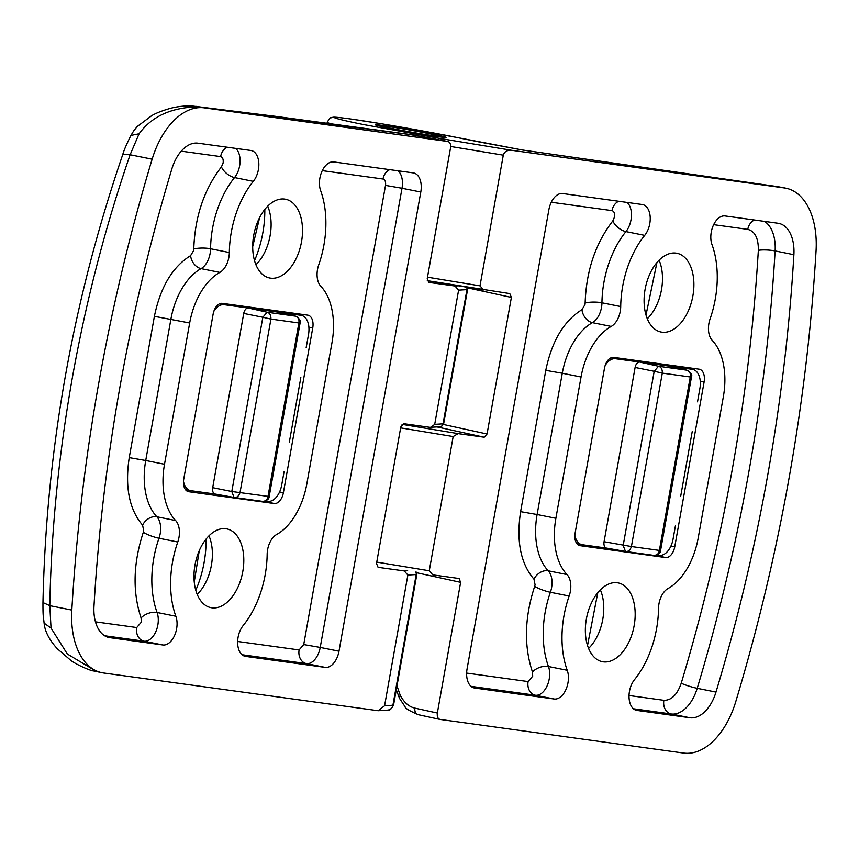 <?xml version="1.0" encoding="UTF-8"?>
<svg xmlns="http://www.w3.org/2000/svg" width="859" height="859" viewBox="0 0 859 859"><rect width="100%" height="100%" fill="white"/><g stroke="black" fill="none" stroke-linecap="round" stroke-linejoin="round"><path stroke-width="1.29" d="M211.851 607.807A40.169 24.095 -78.6 0 1 210.67 607.592A40.169 24.095 -78.6 0 1 195.176 563.987A40.169 24.095 -78.6 0 1 225.928 528.736A40.169 24.095 -78.6 0 1 226.486 528.833A40.169 24.095 -78.6 0 1 242.7 572.04A40.169 24.095 -78.6 0 1 211.851 607.807M270.564 278.144A40.169 24.095 -78.6 0 1 269.393 277.929A40.169 24.095 -78.6 0 1 253.899 234.335A40.169 24.095 -78.6 0 1 284.651 199.084A40.169 24.095 -78.6 0 1 285.209 199.17A40.169 24.095 -78.6 0 1 301.412 242.378A40.169 24.095 -78.6 0 1 270.564 278.144M254.522 260.621A77.761 46.633 101.4 0 0 264.808 209.403M252.696 246.597L259.654 217.456M407.628 570.72L404.224 570.934L378.089 567.327L376.5 563.493L400.82 426.923L403.676 423.691L429.811 427.299L439.765 426.783A3.586 3.565 -93.6 0 0 443.04 423.831L434.708 424.357L430.842 427.342M434.708 424.357L458.609 290.138L466.952 289.623L443.04 423.831A83.752 2.459 -169.9 0 0 443.684 423.648C441.966 426.418 440.656 427.46 439.765 426.783M458.384 285.8L454.969 286.015L458.609 290.138M454.969 286.015L428.77 282.396M428.705 282.386L427.245 278.574L450.524 147.888C450.921 144.301 450.041 142.175 447.872 141.488L414.618 135.174A5.981 2.126 100.7 0 0 414.553 135.164L198.966 106.795C171.811 107.214 151.85 116.212 139.083 133.779L130.117 154.76C105.356 226.593 86.115 300.843 72.392 377.509C58.799 454.186 51.272 530.239 49.801 605.659L51.035 628.069L67.313 653.989L96.842 671.684M409.968 134.541L447.872 141.488L204.217 107.847A71.78 43.047 101.4 0 0 152.14 159.183A1196.394 717.48 101.4 0 0 71.823 610.083A71.78 43.047 101.4 0 0 101.996 672.715A71.78 43.047 101.4 0 0 103.552 672.984L378.143 710.715L384.585 705.744L407.864 575.058L416.196 574.531L392.917 705.218L384.585 705.744M404.224 570.934L407.864 575.058M307.726 315.146A11.962 7.173 -78.6 0 1 307.801 315.156A11.962 7.173 -78.6 0 1 312.74 327.902L283.384 492.733A11.962 7.173 -78.6 0 1 274.171 503.524L188.776 491.735A11.962 7.173 -78.6 0 1 188.336 491.649A11.962 7.173 -78.6 0 1 183.762 478.978L213.118 314.147A11.962 7.173 -78.6 0 1 222.331 303.356L307.726 315.146M243.172 625.545A77.858 46.697 101.4 0 0 267.16 554.345A17.942 10.759 -78.6 0 1 276.662 534.491A59.819 35.874 101.4 0 0 306.824 483.907L331.993 342.623A59.819 35.874 101.4 0 0 320.858 286.337A17.942 10.759 -78.6 0 1 318.721 264.873A77.858 46.697 101.4 0 0 320.643 190.634A17.942 10.759 -78.6 0 1 322.007 171.231A17.942 10.759 -78.6 0 1 333.711 161.922L413.265 172.895A17.942 10.759 -78.6 0 1 413.651 172.97A17.942 10.759 -78.6 0 1 420.792 192.029L338.994 651.197A17.942 10.759 -78.6 0 1 325.174 667.389L245.62 656.405A17.942 10.759 -78.6 0 1 245.234 656.34A17.942 10.759 -78.6 0 1 237.696 644.067A17.942 10.759 -78.6 0 1 243.172 625.545M253.319 181.346A77.858 46.697 101.4 0 0 229.342 252.535A17.942 10.759 -78.6 0 1 219.84 272.4A59.819 35.874 101.4 0 0 189.678 322.973L164.509 464.257A59.819 35.874 101.4 0 0 175.633 520.543A17.942 10.759 -78.6 0 1 177.781 542.008A77.858 46.697 101.4 0 0 175.859 616.247A17.942 10.759 -78.6 0 1 174.495 635.649A17.942 10.759 -78.6 0 1 162.791 644.969L109.845 637.657A35.895 21.529 -78.6 0 1 109.072 637.528A35.895 21.529 -78.6 0 1 93.985 606.207A1160.509 695.962 -78.6 0 1 171.886 168.836A35.895 21.529 -78.6 0 1 197.924 143.174L250.871 150.486A17.942 10.759 -78.6 0 1 251.257 150.55A17.942 10.759 -78.6 0 1 258.795 162.813A17.942 10.759 -78.6 0 1 253.319 181.346L234.55 177.566A77.858 46.697 101.4 0 0 210.573 248.766A11.962 2.845 0.8 0 0 193.769 249.024C194.875 216.79 204.098 189.41 221.429 166.882A11.962 6.314 -140.9 0 0 234.55 177.566A17.942 10.759 101.4 0 0 239.629 165.841A17.942 10.759 101.4 0 0 235.688 148.382M197.216 594.385A39.482 23.676 101.4 0 0 200.158 591.175A39.482 23.676 101.4 0 0 210.455 539.914A39.482 23.676 101.4 0 0 208.973 535.812M255.928 264.722A39.482 23.676 101.4 0 0 258.881 261.512A39.482 23.676 101.4 0 0 269.178 210.262A39.482 23.676 101.4 0 0 267.697 206.16M51.035 628.069L44.11 623.151C44.883 631.451 49.317 640.019 57.424 648.867L70.481 660.088C74.679 663.835 90.249 670.804 93.556 670.943L101.996 672.715M71.823 610.083L49.801 605.659L42.961 602.556M152.14 159.183L130.117 154.76L122.794 154.427C72.897 300.231 46.279 449.644 42.961 602.653C42.918 617.954 43.412 615.892 44.099 623.108M139.083 133.779L130.933 135.411L133.736 130.815L137.139 126.574L151.946 115.503C156.488 112.926 162.662 110.532 170.49 108.32C177.63 106.452 184.921 105.689 192.373 106.022L275.599 116.341L408.122 134.219M204.217 107.847L196.013 106.344M414.682 135.196A5.981 2.126 100.7 0 0 414.618 135.174L412.352 134.809M195.798 590.273A77.761 46.633 101.4 0 0 206.085 539.055M194.252 581.93L199.277 550.64M406.468 131.266A31.107 0.913 -169.9 0 1 380.129 125.629A31.107 0.913 -169.9 0 1 414.994 130.955A31.107 0.913 -169.9 0 1 441.343 136.538A31.107 0.913 -169.9 0 1 406.468 131.266M676.022 253.115A40.169 24.095 -78.6 0 1 676.591 253.201A40.169 24.095 -78.6 0 1 692.794 296.409A40.169 24.095 -78.6 0 1 661.945 332.175A40.169 24.095 -78.6 0 1 660.764 331.961A40.169 24.095 -78.6 0 1 645.281 288.366A40.169 24.095 -78.6 0 1 676.022 253.115M647.31 318.753A39.482 23.676 101.4 0 0 650.263 315.543A39.482 23.676 101.4 0 0 660.56 264.293A39.482 23.676 101.4 0 0 659.078 260.191M617.31 582.767A40.169 24.095 -78.6 0 1 617.868 582.864A40.169 24.095 -78.6 0 1 634.071 626.071A40.169 24.095 -78.6 0 1 603.222 661.838A40.169 24.095 -78.6 0 1 602.041 661.623A40.169 24.095 -78.6 0 1 586.557 618.018A40.169 24.095 -78.6 0 1 617.31 582.767M588.587 648.416A39.482 23.676 101.4 0 0 591.54 645.206A39.482 23.676 101.4 0 0 601.837 593.945A39.482 23.676 101.4 0 0 600.355 589.843M438.895 136.764A35.895 1.052 10.1 0 0 446.068 137.408A35.895 1.052 10.1 0 0 422.08 132.114A35.895 1.052 10.1 0 0 382.577 125.457A35.895 1.052 10.1 0 0 375.394 124.813A35.895 1.052 10.1 0 0 399.381 130.106A35.895 1.052 10.1 0 0 438.895 136.764M646.011 315.038L656.942 262.51M587.524 645.474L597.789 592.689M483.381 289.934L427.288 280.668L509.784 293.585L511.384 297.429L487.053 433.999L484.197 437.22L458.072 433.612L453.165 436.555L429.264 570.773L376.747 562.097M459.146 578.526L432.764 574.875L429.264 570.773M459.039 578.504L460.628 582.348L437.349 713.034L414.918 708.127A5.981 4.767 102.3 0 0 418.354 714.709A5.981 4.767 102.3 0 0 418.58 714.752L439.647 719.348M437.349 713.034C436.952 716.61 437.832 718.747 440.001 719.423L418.354 714.709C409.399 710.865 404.976 708.181 405.061 706.689L399.499 698.346L400.154 694.985L396.976 685.901M440.001 719.423L683.657 753.064A71.78 43.047 101.4 0 0 735.734 701.739A1196.394 717.48 101.4 0 0 816.05 250.839A71.78 43.047 101.4 0 0 785.878 188.196A71.78 43.047 101.4 0 0 784.321 187.938L511.459 150.271L440.442 138.535L364.474 124.727C344.77 120.883 316.316 114.29 349.72 118.853C384.789 123.75 441 134.165 456.988 137.494L522.358 149.992M450.664 146.481L503.288 155.168C504.373 151.678 507.1 150.046 511.459 150.271M503.288 155.168L480.009 285.854L427.492 277.178M483.52 289.955L480.009 285.854M580.147 545.766A11.962 7.173 -78.6 0 1 579.707 545.68A11.962 7.173 -78.6 0 1 575.133 533.01L604.489 368.178A11.962 7.173 -78.6 0 1 613.702 357.387L699.097 369.177A11.962 7.173 -78.6 0 1 699.172 369.187A11.962 7.173 -78.6 0 1 704.112 381.933L674.755 546.764A11.962 7.173 -78.6 0 1 665.542 557.555L579.277 545.551M644.701 235.377A77.858 46.697 101.4 0 0 620.713 306.566A17.942 10.759 -78.6 0 1 611.211 326.431A59.819 35.874 101.4 0 0 581.049 377.004L555.88 518.288A59.819 35.874 101.4 0 0 567.015 574.574A17.942 10.759 -78.6 0 1 569.152 596.039A77.858 46.697 101.4 0 0 567.23 670.278A17.942 10.759 -78.6 0 1 565.866 689.68A17.942 10.759 -78.6 0 1 554.162 699.001L474.608 688.016A17.942 10.759 -78.6 0 1 474.222 687.952A17.942 10.759 -78.6 0 1 467.081 668.882L548.88 209.714A17.942 10.759 -78.6 0 1 562.699 193.533L642.253 204.517A17.942 10.759 -78.6 0 1 642.639 204.582A17.942 10.759 -78.6 0 1 650.177 216.844A17.942 10.759 -78.6 0 1 644.701 235.377L625.932 231.597A17.942 10.759 101.4 0 0 631 219.872A17.942 10.759 101.4 0 0 627.059 202.413M634.554 679.576A77.858 46.697 101.4 0 0 658.531 608.376A17.942 10.759 -78.6 0 1 668.034 588.522A59.819 35.874 101.4 0 0 698.206 537.938L723.364 396.654A59.819 35.874 101.4 0 0 712.24 340.368A17.942 10.759 -78.6 0 1 710.092 318.904A77.858 46.697 101.4 0 0 712.014 244.665A17.942 10.759 -78.6 0 1 713.378 225.262A17.942 10.759 -78.6 0 1 725.082 215.953L778.029 223.254A35.895 21.529 -78.6 0 1 778.802 223.394A35.895 21.529 -78.6 0 1 793.888 254.704A1160.509 695.962 -78.6 0 1 715.987 692.075A35.895 21.529 -78.6 0 1 689.949 717.748L637.002 710.436A17.942 10.759 -78.6 0 1 636.616 710.372A17.942 10.759 -78.6 0 1 629.078 698.099A17.942 10.759 -78.6 0 1 634.554 679.576M522.766 150.057L778.147 186.704L523.056 150.11L479.762 142.068A5.981 3.586 101.4 0 0 479.633 142.046M780.745 187.165L785.878 188.196M778.19 186.714L784.321 187.938M479.891 142.1A5.981 3.586 101.4 0 0 479.762 142.068L457.117 137.515A5.981 3.586 101.4 0 0 456.988 137.494M629.035 695.5L663.878 700.31C671.416 700.429 677.203 694.727 681.241 683.206C723.783 541.234 749.488 396.955 758.347 250.334A11.962 2.18 -176.6 0 1 775.119 250.935L793.888 254.704M692.214 431.626L680.736 496.03M668.517 366.074A5.981 3.586 101.4 0 0 668.345 366.031A5.981 3.586 101.4 0 0 668.173 365.998L692.365 369.338A17.942 10.759 -78.6 0 1 692.622 369.381A17.942 10.759 -78.6 0 1 699.892 388.472L697.519 401.84M675.432 525.805L673.048 539.173A17.942 10.759 -78.6 0 1 659.229 555.365L657.028 555.054M605.187 365.451A17.942 10.759 -78.6 0 1 615.516 358.729L668.173 365.998L687.114 370.229C691.012 372.838 692.472 375.039 691.506 376.833L690.271 376.983C690.722 373.193 689.616 370.938 686.953 370.197L658.488 366.267C661.172 367.008 662.439 369.284 662.3 373.117L690.271 376.983L659.379 550.404L660.528 550.759C660.399 553.217 658.262 554.774 654.107 555.419L625.781 551.51M635.102 367.469L654.204 371.292L658.488 366.267L639.708 362.068A5.981 3.586 101.4 0 0 635.102 367.469L604.07 541.718A5.981 3.586 101.4 0 0 606.486 548.074L582.381 544.746A17.942 10.759 -78.6 0 1 581.854 544.66A17.942 10.759 -78.6 0 1 574.854 535.447M604.07 541.718L631.408 546.539C630.216 550.179 628.251 551.811 625.502 551.467L606.486 548.074A5.981 3.586 101.4 0 0 606.572 548.096L625.352 551.435M625.502 551.467L623.172 545.54L654.204 371.292L662.3 373.117L631.408 546.539L659.379 550.404C658.628 553.894 656.824 555.558 653.967 555.397M300.833 377.595L289.365 441.998M277.146 312.042A5.981 3.586 101.4 0 0 276.974 312A5.981 3.586 101.4 0 0 276.802 311.967L300.994 315.307A17.942 10.759 -78.6 0 1 301.241 315.35A17.942 10.759 -78.6 0 1 308.521 334.441L306.137 347.809M284.061 471.774L281.677 485.142A17.942 10.759 -78.6 0 1 267.858 501.334L265.646 501.022M213.805 311.42A17.942 10.759 -78.6 0 1 224.135 304.698L276.802 311.967L296.28 316.402M215.158 494.054L191.009 490.714A17.942 10.759 -78.6 0 1 190.473 490.629A17.942 10.759 -78.6 0 1 183.482 481.416M243.731 313.438L262.833 317.261L267.117 312.236L248.337 308.037A5.981 3.586 101.4 0 0 243.731 313.438L212.688 487.687A5.981 3.586 101.4 0 0 215.115 494.043A5.981 3.586 101.4 0 0 215.201 494.065L233.981 497.404M300.135 322.791L298.889 322.952C299.34 319.161 298.245 316.907 295.582 316.166L267.117 312.236C269.79 312.977 271.068 315.253 270.929 319.086L298.889 322.952L267.997 496.373L269.146 496.727C269.028 499.186 266.881 500.743 262.736 501.388L234.41 497.479M212.688 487.687L231.79 491.509L267.997 496.373C267.256 499.863 265.452 501.527 262.586 501.366M215.115 494.043L234.045 497.425L231.79 491.509L262.833 317.261L270.929 319.086L240.037 492.508C238.845 496.148 236.88 497.78 234.131 497.436L234.131 497.436M219.84 272.4L201.07 268.62A17.942 10.759 101.4 0 0 210.122 253.448A17.942 10.759 101.4 0 0 210.573 248.766L229.342 252.535M164.509 464.257L145.729 460.488L170.898 319.204A59.819 35.874 101.4 0 1 201.07 268.62A11.962 8.536 61.1 0 1 190.601 255.638L193.619 250.581L193.769 249.024M221.429 166.882L223.125 162.974C223.533 159.387 222.696 157.261 220.613 156.596A11.962 9.567 97.9 0 1 227.367 147.233M95.467 621.841L136.731 627.542L141.338 622.141L141.08 617.965A11.962 6.829 160 0 1 157.079 612.478L175.859 616.247M104.648 635.757L144.022 641.201A17.942 10.759 101.4 0 0 157.841 625.008A17.942 10.759 101.4 0 0 157.079 612.478A77.858 46.697 101.4 0 1 159.001 538.239A17.942 10.759 101.4 0 0 160.203 533.654A17.942 10.759 101.4 0 0 156.864 516.774L175.633 520.543M141.08 617.965C132.415 591.84 133.156 563.289 143.303 532.312L143.7 530.787L142.594 525.16A11.962 8.826 136.3 0 1 156.864 516.774A59.819 35.874 101.4 0 1 145.729 460.488L129.237 457.622L154.395 316.337L189.678 322.973M283.384 492.733L279.572 491.971M308.875 327.139L312.74 327.902M188.776 491.735L187.906 491.52M264.969 501.259L274.171 503.524M244.847 656.244L245.62 656.405M242.034 654.73L306.405 663.61L325.174 667.389M237.653 641.469L299.115 649.952A11.962 9.567 -82.1 0 0 306.405 663.61A17.942 10.759 101.4 0 0 320.224 647.428L338.994 651.197M299.115 649.952L303.721 644.561L320.224 647.428L402.012 188.261L420.792 192.029M303.721 644.561L385.519 185.394L402.012 188.261A17.942 10.759 101.4 0 0 398.071 170.801M108.298 637.346L109.845 637.657M136.731 627.542A11.962 9.567 -82.1 0 0 144.022 641.201L162.791 644.969M177.781 542.008L159.001 538.239A11.962 2.169 -160.7 0 1 143.303 532.312M393.562 705.035C391.317 709.255 389.277 710.951 387.452 710.135A5.981 5.938 -93.6 0 0 392.917 705.218A83.752 2.459 10.1 0 0 393.562 705.035L416.84 574.349A83.752 2.459 10.1 0 1 416.196 574.531A3.586 3.565 -93.6 0 0 415.756 572.062M277.736 116.684A47.857 40.148 -82.5 0 0 275.599 116.341M443.684 423.648L467.597 289.429A83.752 2.459 10.1 0 1 466.952 289.623A3.586 3.565 -93.6 0 0 466.512 287.142M286.348 312.687A10.909 6.539 101.4 0 0 285.618 312.096M282.042 311.602A5.981 4.789 -82.1 0 0 281.494 311.828M385.519 185.394C385.927 181.807 385.09 179.681 383.007 179.016A11.962 9.567 97.9 0 1 389.761 169.653M383.007 179.016L322.286 170.63M220.613 156.596L181.228 151.163M142.594 525.16C129.247 509.527 124.791 487.01 129.237 457.622M154.395 316.337C160.397 287.153 172.466 266.924 190.601 255.638M330.833 123.696A83.752 2.459 -169.9 0 1 327.236 122.311C331.434 115.009 329.996 118.971 332.723 117.275C334.044 117.157 334.044 116.706 352.652 119.261L382.878 123.997L457.117 137.515A5.981 3.586 101.4 0 1 457.246 137.547M466.641 673.08L528.102 681.574L532.709 676.173L532.462 671.996C523.786 645.882 524.527 617.331 534.674 586.343L535.082 584.818L533.965 579.191C520.629 563.558 516.173 541.041 520.608 511.653L545.776 370.369C551.768 341.195 563.837 320.955 581.972 309.669A11.962 8.536 -118.9 0 0 592.442 322.651A17.942 10.759 101.4 0 0 601.493 307.479A17.942 10.759 101.4 0 0 601.944 302.798A11.962 2.845 0.8 0 0 585.14 303.055C586.246 270.821 595.47 243.441 612.811 220.913A11.962 6.314 -140.9 0 0 625.932 231.597A77.858 46.697 101.4 0 0 601.944 302.798L620.713 306.566M612.811 220.913L614.507 217.005C614.915 213.419 614.078 211.293 611.995 210.627A11.962 9.567 97.9 0 1 618.748 201.264M528.102 681.574A11.962 9.567 -82.1 0 0 535.393 695.232A17.942 10.759 101.4 0 0 549.212 679.039A17.942 10.759 101.4 0 0 548.461 666.509L567.23 670.278M534.674 586.343A11.962 2.169 -160.7 0 0 550.383 592.27A17.942 10.759 101.4 0 0 551.585 587.685A17.942 10.759 101.4 0 0 548.246 570.806L567.015 574.574M581.972 309.669L584.99 304.612L585.14 303.055M402.055 424.357L458.072 433.612M484.197 437.22L437.134 426.944M487.053 433.999L443.437 424.475M467.532 287.851L511.384 297.429M416.776 572.77L460.628 582.348M414.918 708.127C408.777 706.699 403.848 702.318 400.154 694.985M400.648 427.879L453.165 436.555M656.34 555.29L665.542 557.555M674.755 546.764L670.954 546.002M700.257 381.171L704.112 381.933M473.835 687.866L474.608 688.016M471.022 686.341L535.393 695.232L554.162 699.001M569.152 596.039L550.383 592.27A77.858 46.697 101.4 0 0 548.461 666.509A11.962 6.829 -20 0 0 532.462 671.996M555.88 518.288L537.111 514.52A59.819 35.874 101.4 0 0 548.246 570.806A11.962 8.826 136.3 0 0 533.965 579.191M520.608 511.653L537.111 514.52L562.28 373.236L581.049 377.004M611.211 326.431L592.442 322.651A59.819 35.874 101.4 0 0 562.28 373.236L545.776 370.369M636.229 710.275L637.002 710.436M633.416 708.761L671.169 713.969L689.949 717.748M663.878 700.31A11.962 9.567 -82.1 0 0 671.169 713.969A35.895 21.529 101.4 0 0 697.207 688.306L715.987 692.075M681.241 683.206A11.962 1.493 -163.3 0 0 697.207 688.306A1160.509 695.962 101.4 0 0 775.119 250.935A35.895 21.529 101.4 0 0 764.456 221.386M440.442 138.535A5.981 2.352 99.4 0 1 441.676 140.307M669.064 170.716A47.857 36.207 -81.8 0 0 667.464 170.436M677.719 366.718A10.909 6.539 101.4 0 0 676.999 366.127M673.413 365.633A5.981 4.789 -82.1 0 0 672.865 365.859M611.995 210.627L551.274 202.241M758.347 250.334C758.508 238.276 754.975 231.286 747.77 229.374A11.962 9.567 97.9 0 1 754.524 220.011M747.77 229.374L713.668 224.661M671.094 365.547A17.459 10.469 101.4 0 0 670.858 365.494A17.459 10.469 101.4 0 0 670.611 365.462L692.365 369.338M610.856 357.902L615.516 358.729M670.31 365.419A5.981 4.789 97.9 0 1 670.46 365.44L692.622 369.381M668.345 366.031L687.662 370.433M279.723 311.516A17.459 10.469 101.4 0 0 279.476 311.463A17.459 10.469 101.4 0 0 279.239 311.43L300.994 315.307M219.475 303.871L224.135 304.698M278.939 311.387A5.981 4.789 97.9 0 1 279.089 311.409L301.241 315.35M416.84 574.349L416.572 572.201M387.452 710.135L378.143 710.715M130.922 135.443C126.531 144.28 123.825 150.615 122.783 154.427M467.597 289.429L467.328 287.282M380.129 125.629L379.517 126.058M441.343 136.538L441.773 137.15M327.236 122.311L327.075 123.191M399.499 698.346L396.3 689.713M691.506 376.833L660.528 550.759M576.733 543.511L581.854 544.66M654.118 555.419L625.653 551.489M276.974 312L295.743 316.198C299.63 318.807 301.101 321.008 300.135 322.801L269.157 496.727M185.361 489.48L190.473 490.629M262.736 501.388L234.271 497.458"/></g></svg>
